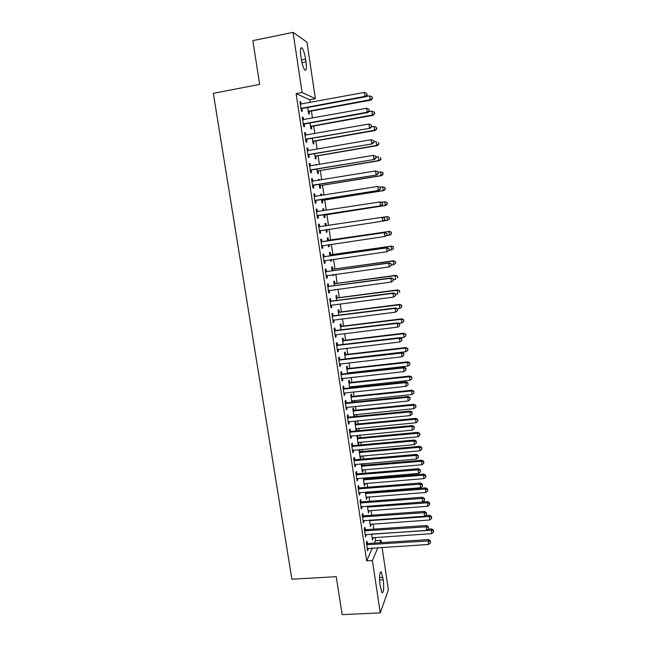 <?xml version="1.0" encoding="UTF-8"?>
<svg xmlns="http://www.w3.org/2000/svg" width="647" height="647" viewBox="0 0 647 647"><rect width="100%" height="100%" fill="white"/><g stroke="black" fill="none" stroke-linecap="round" stroke-linejoin="round"><path stroke-width="0.97" d="M374.508 543.084L375.592 540.617L375.114 537.422M373.877 529.133L373.101 523.949M371.799 515.222L371.079 510.434M369.712 501.255L369.057 496.864M368.386 492.383L368.305 491.857M367.617 487.24L367.019 483.244M366.356 478.804L366.194 477.745M365.515 473.167L364.973 469.576M364.318 465.177L364.083 463.576M363.404 459.046L362.927 455.852M362.28 451.501L361.956 449.35M361.285 444.869L360.872 442.079M360.225 437.768L359.821 435.075M359.158 430.635L358.802 428.257M358.163 423.987L357.678 420.744M357.023 416.344L356.732 414.379M356.101 410.149L355.535 406.356M354.88 402.005L354.653 400.453M354.022 396.263L353.375 391.912M352.728 387.602L352.566 386.477M351.944 382.328L351.208 377.411M350.569 373.149L350.464 372.437M349.857 368.345L349.032 362.854M347.754 354.297L346.849 348.24M345.652 340.209L344.657 333.569M343.541 326.056L342.457 318.834M341.414 311.862L340.249 304.05M339.287 297.604L338.033 289.209M337.152 283.297L335.809 274.304M335 268.934L333.569 259.342M332.849 254.514L331.329 244.315M330.69 240.045L329.072 229.24M328.506 225.455L326.881 214.586M326.242 210.299L324.697 199.955M323.969 195.087L322.505 185.277M321.688 179.809L320.305 170.541M319.4 164.467L318.098 155.749M317.095 149.069L315.873 140.892M314.79 133.614L313.649 125.987M312.469 118.086L311.409 111.017M310.139 102.501L309.727 99.751L315.372 98.692L302.084 92.505L293.042 32.35L306.977 42.176L315.372 98.692M375.592 540.617L381.01 540.261L381.366 542.639M382.078 547.435L388.378 589.821L380.258 612.887L372.397 560.561L377.848 547.702M380.258 612.887L342.142 614.65L336.23 576.679L291.878 579.186L213.324 93.346L259.657 84.385L252.856 40.624L293.042 32.35M370.885 524.11L370.456 526.521L369.502 520.139M365.24 529.545L364.9 527.297L364.261 528.607L365.523 536.945L365.984 534.462M366.833 497.033L366.404 499.476L365.304 492.092M361.05 501.732L360.711 499.476L360.055 500.673L361.317 509.076L361.972 507.846L361.778 506.569M361.212 463.826L362.328 472.221L362.959 471.162L362.749 469.762M361.851 463.77L362.061 465.193M356.837 473.709L356.489 471.437L355.81 472.528L357.087 480.996L357.759 479.872L357.548 478.457M357.961 437.793L357.629 435.568L356.974 436.49L358.212 444.772L358.867 443.81L358.632 442.289M352.583 445.476L352.235 443.179L351.539 444.166L352.825 452.698L353.513 451.679L353.286 450.134M353.828 410.198L353.497 407.95L352.817 408.775L353.998 416.644M354.491 414.606L354.475 416.603M348.296 417.024L347.949 414.711L347.229 415.584L348.531 424.181L349.243 423.275L348.984 421.593M349.671 382.393L349.331 380.129L348.636 380.848L349.695 387.925M350.318 386.712L350.488 387.844M343.978 388.346L343.63 386.016L342.894 386.785L344.196 395.446L344.932 394.646L344.657 392.834M345.474 354.378L345.134 352.097L344.422 352.712L345.361 358.988M339.626 359.457L339.279 357.104L338.518 357.759L339.837 366.485L340.589 365.806L340.29 363.849M341.252 326.153L340.904 323.856L340.176 324.357L340.993 329.824M335.243 330.334L334.887 327.972L334.111 328.498L335.437 337.297L336.205 336.731L335.89 334.636M336.99 297.717L336.65 295.404L335.898 295.792L336.594 300.426M330.827 300.992L330.463 298.607L329.663 299.019L331.005 307.891L331.798 307.438L331.458 305.19M332.704 269.063L332.356 266.734L331.587 267.009L332.154 270.81M333.537 274.619L333.65 275.355L332.882 275.671L332.736 274.724M326.371 271.408L326.007 269.006L325.19 269.306L326.533 278.242L327.35 277.911L326.994 275.517M328.385 240.191L328.029 237.845L327.236 238.007L327.681 240.951M329.048 244.655L329.331 246.531L328.547 246.733L328.255 244.768M321.882 241.606L321.519 239.18L320.677 239.35L322.036 248.367L322.869 248.157L322.505 245.731M322.869 208.86L323.67 208.73L322.861 208.779L323.16 210.785M323.67 208.73L323.961 210.655M324.632 215.127L324.98 217.489L324.179 217.57L323.735 214.626M316.14 209.248L316.99 209.118L316.124 209.167L317.499 218.249L318.356 218.16L317.984 215.726M316.99 209.118L317.362 211.561M318.478 179.526L319.278 179.397L318.445 179.324L318.599 180.319M319.278 179.397L319.4 180.19M320.249 185.843L320.605 188.22L319.78 188.188L319.197 184.33M311.571 178.952L312.428 178.815L311.539 178.742L312.922 187.889L313.803 187.929L313.431 185.471M312.428 178.815L312.8 181.273L311.894 181.055M315.825 156.331L316.189 158.733L315.34 158.572L314.62 153.784M306.969 148.422L307.835 148.268L306.921 148.066L308.312 157.294L309.217 157.456L308.845 154.981M307.835 148.268L308.182 150.614M311.377 126.594L311.741 129.012L310.867 128.737L310.01 122.995M302.335 117.641L303.192 117.479L302.262 117.147L303.661 126.448L304.591 126.747L304.211 124.248M303.192 117.479L303.532 119.711M309.727 99.751L296.1 93.637L366.671 560.9L372.316 548.058M299.998 102.153L300.863 102L299.917 101.595L301.324 110.936L302.262 111.292L301.882 108.785M300.863 102L301.187 104.167M309.137 111.64L309.501 114.066L308.619 113.726L307.689 107.507M304.656 133.064L305.521 132.91L304.591 132.643L305.991 141.903L306.904 142.13L306.532 139.647M305.521 132.91L305.861 135.191M313.609 141.491L313.965 143.901L313.108 143.683L312.323 138.418M309.274 163.715L310.131 163.57L309.234 163.432L310.617 172.62L311.514 172.725L311.142 170.258M310.131 163.57L310.495 165.972M316.27 164.783L317.07 164.645L316.229 164.516L316.302 164.993M318.041 171.115L318.397 173.501L317.564 173.412L316.917 169.085M313.86 194.132L314.717 193.995L313.835 193.979L315.21 203.101L316.084 203.077L315.712 200.627M314.717 193.995L315.089 196.445M320.677 194.221L321.478 194.092L320.661 194.084L320.888 195.58M321.478 194.092L321.688 195.451M322.441 200.513L322.796 202.883L321.98 202.907L321.47 199.511M318.405 224.307L319.262 224.177L318.405 224.291L319.772 233.332L320.621 233.187L319.772 233.332M319.262 224.177L319.626 226.612M320.249 230.761L320.621 233.187M325.061 223.433L325.853 223.312L325.053 223.417L325.433 225.924M325.853 223.312L326.209 225.674M326.808 229.685L327.164 232.038L326.363 232.176L325.999 229.701M324.131 256.535L323.767 254.125L322.934 254.36L324.293 263.329L325.118 263.062L324.754 260.652M330.544 254.651L330.196 252.314L329.412 252.532L329.921 255.905M331.296 259.665L331.49 260.976L330.714 261.226L330.504 259.779M328.603 286.233L328.247 283.839L327.431 284.187L328.773 293.091L329.582 292.703L329.226 290.382M334.855 283.418L334.507 281.097L333.747 281.429L334.378 285.65M335.761 289.508L335.033 290.05L334.968 289.613M333.043 315.687L332.679 313.318L331.895 313.787L333.221 322.627L334.006 322.117L333.682 319.942M339.125 311.959L338.777 309.662L338.041 310.099L338.793 315.154M337.443 344.924L337.087 342.562L336.319 343.153L337.637 351.919L338.405 351.297L338.098 349.267M343.363 340.29L343.023 338.009L342.303 338.559L343.185 344.439M341.81 373.934L341.454 371.588L340.71 372.3L342.02 380.994L342.764 380.258L342.481 378.366M347.576 368.41L347.237 366.145L346.533 366.809L347.536 373.489M348.215 372.688L348.321 373.4M346.145 402.717L345.797 400.396L345.069 401.213L346.363 409.842L347.091 408.993L346.824 407.238M351.75 396.32L351.418 394.072L350.731 394.84L351.855 402.313M352.405 400.687L352.639 402.232M350.448 431.274L350.1 428.969L349.388 429.899L350.682 438.464L351.386 437.501L351.143 435.892M355.899 424.02L355.567 421.787L354.904 422.661L356.141 430.918M356.57 428.468L356.804 430.061L356.182 430.918M354.71 459.621L354.37 457.332L353.683 458.375L354.96 466.875L355.64 465.8L355.421 464.328M359.506 449.576L359.036 450.28L360.274 458.521L360.913 457.51L360.694 456.046M359.724 449.552L360.015 451.517M358.948 487.749L358.608 485.476L357.937 486.625L359.206 495.06L359.869 493.879L359.667 492.537M363.97 477.931L364.099 478.812M364.795 483.422L364.989 484.765L364.366 485.873L363.193 477.996M363.153 515.667L362.813 513.411L362.166 514.664L363.42 523.035L363.889 520.536M368.863 510.596L368.434 513.022L367.407 506.148M367.326 543.367L366.986 541.135L366.356 542.493L367.609 550.799L368.07 548.324M372.898 537.568L372.478 539.97L371.588 534.082L431.242 530.241L431.614 528.947L428.055 529.189M383.242 579.769C384.124 588.535 383.687 592.846 381.932 592.717L380.007 584.961C379.134 576.121 379.571 571.811 381.318 572.021L383.242 579.769L379.554 579.971M379.959 542.728L381.01 540.261M366.671 560.9L372.397 560.561M296.1 93.637L302.084 92.505M300.847 56.111C300.046 49.528 300.459 46.819 302.092 47.983C303.524 49.973 304.688 53.669 305.586 59.071L305.999 61.829C306.799 68.388 306.379 71.089 304.745 69.957C303.33 68.016 302.173 64.336 301.267 58.934L300.847 56.111M326.363 232.16L327.164 232.038M322.02 248.278L322.869 248.157M328.53 246.653L329.331 246.531M324.268 263.183L325.118 263.062M330.698 261.089L331.49 260.976M326.5 278.024L327.35 277.911M332.849 275.468L333.65 275.355M328.733 292.816L329.582 292.703M335 289.791L335.793 289.686M330.949 307.543L331.798 307.438M333.165 322.222L334.006 322.117M335.364 336.836L336.205 336.731M337.556 351.394L338.405 351.297M339.748 365.903L340.589 365.806M341.923 380.347L342.764 380.258M344.091 394.735L344.932 394.646M346.25 409.074L347.091 408.993M348.401 423.356L349.243 423.275M353.949 416.336L354.742 416.256M350.545 437.582L351.386 437.501M356.02 430.134L356.804 430.061M352.68 451.752L353.513 451.679M358.082 443.882L358.867 443.81M354.807 465.872L355.64 465.8M360.128 457.583L360.913 457.51M356.926 479.937L357.759 479.872M362.174 471.226L362.959 471.162M359.036 493.944L359.869 493.879M364.212 484.829L364.989 484.765M361.147 507.903L361.972 507.846M366.242 498.376L367.019 498.311M363.242 521.814L364.067 521.749M368.264 511.866L369.041 511.809M365.329 535.659L366.153 535.603M370.278 525.315L371.055 525.259M367.407 549.465L368.232 549.408M372.284 538.716L373.06 538.66M301.68 108.073L302.618 108.445L365.652 96.807L364.965 96.387L300.944 108.421M366.978 94.955L366.76 93.37L366.978 94.955L364.965 96.387L364.398 92.416L300.297 104.118M302.618 108.445L301.081 109.311M365.652 96.807L367.253 95.133M366.76 93.37L364.398 92.416M308.384 112.125L309.848 111.308L370.933 100.099L370.286 99.703L369.744 95.869L365.862 96.589M308.255 111.292L370.286 99.703L372.494 98.481L372.025 96.791L372.235 98.32M369.744 95.869L372.025 96.791M372.494 98.481L370.933 100.099M304.017 123.601L304.947 123.909L367.884 112.562L367.213 112.206L303.281 123.941M369.227 110.774L369 109.189L369.227 110.774L367.213 112.206L366.647 108.251L302.642 119.663M304.947 123.909L303.411 124.766M367.884 112.562L369.494 110.92M369 109.189L366.647 108.251M306.346 139.073L370.116 128.252L305.619 139.404M371.459 126.521L371.241 124.952L371.459 126.521L369.453 127.96L368.895 124.03L304.972 135.142M307.26 139.307L305.732 140.156M370.116 128.252L371.726 126.642M371.241 124.952L368.895 124.03M310.625 127.079L312.089 126.262L373.084 115.328L372.454 114.996L371.912 111.179L368.669 111.761M310.503 126.311L372.454 114.996L374.645 113.743L374.184 112.085L374.395 113.605M371.912 111.179L374.184 112.085M374.645 113.743L373.084 115.328M312.857 141.976L314.313 141.167L375.228 130.5L374.613 130.225L374.071 126.424L371.483 126.885M312.752 141.264L374.613 130.225L376.797 128.947L376.336 127.313L376.554 128.834M374.071 126.424L376.336 127.313M376.797 128.947L375.228 130.5M308.668 154.471L372.34 143.877L307.932 154.811M373.691 142.203L371.685 143.65L371.127 139.736L373.723 140.739L373.942 142.3L373.723 140.739M307.754 150.646L371.127 139.736L373.465 140.642M309.573 154.649L308.037 155.49M372.34 143.877L373.942 142.3M310.981 169.821L374.548 159.437L310.245 170.145M375.907 157.828L373.909 159.275L373.351 155.377L375.939 156.339L375.907 157.828L375.939 156.339M309.606 165.915L373.351 155.377L375.681 156.267M311.87 169.926L310.342 170.759M309.598 165.826L310.317 165.996M374.548 159.437L376.158 157.892M315.073 156.809L316.537 156.016L377.371 145.607L376.756 145.397L376.222 141.612L373.901 142.008M314.984 156.17L376.756 145.397L378.932 144.087L378.479 142.486L378.689 143.998M378.932 144.087L377.371 145.607M317.289 171.584L318.753 170.8L379.498 160.666L378.899 160.513L378.366 156.744L376.053 157.132M317.2 171.01L378.899 160.513L381.067 159.17L380.614 157.601L380.824 159.105M381.067 159.17L379.498 160.666M313.277 185.099L376.748 174.933L312.55 185.422M378.115 173.388L376.117 174.844L375.567 170.954L378.139 171.876L378.115 173.388L378.139 171.876M311.911 181.209L375.567 170.954L377.888 171.835M314.159 185.147L312.63 185.972M376.748 174.933L378.366 173.428M319.497 186.312L320.952 185.527L381.617 175.652L381.026 175.572L380.501 171.811L378.188 172.191M319.416 185.802L381.026 175.572L383.186 174.197L382.741 172.652L382.951 174.156M382.741 172.652L380.501 171.811L382.975 172.692M383.186 174.197L381.617 175.652M315.574 200.319L378.948 190.372L314.838 200.643M380.315 188.884L378.325 190.347L377.775 186.473L380.339 187.347L380.315 188.884L380.339 187.347M314.207 196.445L377.775 186.473L380.088 187.331M316.44 200.311L314.911 201.12M314.175 196.227L315.235 196.486M378.948 190.372L380.557 188.892M321.688 200.974L323.144 200.206L383.736 190.59L383.153 190.566L382.62 186.821L380.056 187.226M321.624 200.53L383.153 190.566L385.305 189.159L384.86 187.654L385.07 189.15M384.86 187.654L382.62 186.821L385.094 187.662M385.305 189.159L383.736 190.59M317.855 215.483L381.132 205.746L317.127 215.799M382.498 204.315L380.517 205.786L379.975 201.929L382.523 202.762L382.498 204.315L382.523 202.762M316.496 211.618L379.975 201.929L382.28 202.77M318.712 215.411L317.192 216.211M316.456 211.334L317.693 211.634M381.132 205.746L382.741 204.298M323.88 215.588L325.336 214.82L385.838 205.463L385.264 205.503L384.739 201.767L381.439 202.285M323.823 215.2L385.264 205.503L387.407 204.064L386.971 202.584L387.181 204.08M386.971 202.584L384.739 201.767L387.197 202.576M387.407 204.064L385.838 205.463M384.916 219.648L384.464 218.152L384.916 219.648L383.307 221.056L319.4 230.898M384.682 219.681L382.709 221.161L382.159 217.319L384.706 218.112M318.777 226.733L382.159 217.319L384.464 218.152M320.815 230.486L319.456 231.238M318.72 226.385L320.273 226.709M326.565 225.754L325.36 225.463M326.064 230.138L327.05 229.539M383.404 220.975L387.375 220.376L386.849 216.664L382.838 217.271M389.502 218.912L387.375 220.376L389.502 218.912L389.073 217.465L389.284 218.953M389.073 217.465L387.416 216.583L389.3 217.432M387.092 234.934L386.874 233.405L387.092 234.934L384.884 236.478L321.664 245.933M386.857 234.99L384.884 236.478L384.342 232.653L384.933 232.508L322.667 241.687L320.977 241.371M321.041 241.784L384.342 232.653L386.639 233.462M322.788 245.569L321.713 246.216M386.874 233.405L384.933 232.508M386.219 235.678L389.47 235.201L388.944 231.497L389.502 231.359L329.145 240.272L327.536 239.98M391.168 232.289L391.378 233.769L391.386 232.233L388.944 231.497L327.592 240.36M391.597 233.704L390.028 235.047L391.378 233.769M389.502 231.359L391.386 232.233M389.251 250.154L389.033 248.634L389.251 250.154L387.052 251.732L323.921 260.911M389.017 250.243L387.052 251.732L386.51 247.922L387.092 247.712L324.915 256.624L323.233 256.309M323.298 256.778L386.51 247.922L388.807 248.723M324.883 260.579L323.953 261.121M389.033 248.634L387.092 247.712M389.049 250.324L391.564 249.96L391.039 246.281L391.589 246.078L331.304 254.74L329.703 254.441M393.255 247.049L393.465 248.521L393.465 246.968L391.039 246.281L329.768 254.878M393.675 248.44L391.564 249.96L393.465 248.521M391.589 246.078L393.465 246.968M391.403 265.319L391.184 263.798L391.403 265.319L389.211 266.92L326.169 275.832M391.176 265.432L389.211 266.92L388.677 263.127L389.243 262.852L327.156 271.505L325.473 271.182M325.554 271.716L388.677 263.127L390.958 263.911M326.97 275.525L326.193 275.978M391.184 263.798L389.243 262.852M391.354 264.987L393.643 264.672L393.125 261L393.659 260.741L333.464 269.152L331.862 268.845M395.333 261.76L395.535 263.224L395.543 261.655L393.125 261L331.935 269.346M395.746 263.119L393.643 264.672L395.535 263.224M393.659 260.741L395.543 261.655M393.546 280.418L393.327 278.906L393.546 280.418L391.362 282.052L328.409 290.697M393.319 280.555L391.362 282.052L390.828 278.275L391.386 277.943L329.388 286.322L327.705 285.998M327.794 286.597L390.828 278.275L393.109 279.043M329.048 290.414L328.425 290.778M393.327 278.906L391.386 277.943M393.433 279.625L395.721 279.318L395.204 275.662L395.729 275.347L335.607 283.507L334.006 283.2M397.404 276.406L397.606 277.87L397.606 276.277L395.204 275.662L334.095 283.758M395.729 275.347L397.606 276.277M395.673 295.461L395.463 293.956L395.673 295.461L393.505 297.127L331.029 305.287M395.463 295.622L393.505 297.127L392.972 293.366L393.522 292.97L331.604 301.081L329.93 300.75M330.027 301.413L392.972 293.366L395.244 294.118M395.463 293.956L393.522 292.97M395.495 294.207L397.784 293.908L397.266 290.268L397.784 289.896L337.75 297.806L336.149 297.491M399.466 290.996L399.668 292.46L399.668 290.851L397.266 290.268L336.246 298.113M397.784 289.896L399.668 290.851M332.251 316.173L395.107 308.393L395.64 312.137L332.865 320.241M332.146 315.453L333.82 315.785L395.649 307.932L395.107 308.393L397.379 309.129L397.59 310.625L397.379 309.129M397.59 308.942L395.649 307.932M395.64 312.137L397.59 310.625M397.266 308.773L399.838 308.449L399.328 304.818L399.838 304.389L339.877 312.056L338.284 311.741M401.52 305.538L401.722 306.985L401.714 305.36L399.328 304.818L338.389 312.412M401.722 306.985L399.838 308.449M399.838 304.389L401.714 305.36M334.467 330.876L397.242 323.354L397.768 327.091L335.081 334.928M334.345 330.091L336.019 330.439L397.768 322.837L397.242 323.354L399.498 324.082L399.709 325.578L399.498 324.082M399.709 323.872L397.768 322.837M397.768 327.091L399.709 325.578M398.681 323.322L401.892 322.926L401.383 319.311L401.876 318.825L342.004 326.25L340.411 325.926M403.566 320.022L403.768 321.462L403.76 319.82L401.383 319.311L340.516 326.662M403.768 321.462L401.892 322.926M401.876 318.825L403.76 319.82M336.675 345.522L399.361 338.268L399.886 341.988L337.281 349.558M336.545 344.681L338.219 345.029L399.878 337.685L399.361 338.268L401.609 338.979L401.819 340.459L401.609 338.979M401.819 338.745L399.878 337.685M399.886 341.988L401.819 340.459M400.105 337.807L403.93 337.354L403.421 333.755L403.914 333.213L344.115 340.387L342.53 340.063M405.604 334.442L405.806 335.882L405.798 334.224L403.421 333.755L342.643 340.856M405.806 335.882L403.93 337.354M403.914 333.213L405.798 334.224M338.874 360.112L401.472 353.116L401.997 356.82L339.481 364.132M338.737 359.206L340.403 359.562L401.981 352.478L401.472 353.116L403.72 353.812L403.93 355.292L403.72 353.812M403.922 353.553L401.981 352.478M401.997 356.82L403.93 355.292M345.344 358.891L405.968 351.725L405.459 348.135L405.944 347.536L346.226 354.475L344.641 354.152M407.634 348.814L407.836 350.245L407.82 348.571L405.459 348.135L344.762 354.993M407.836 350.245L405.968 351.725M405.944 347.536L407.82 348.571M341.066 374.645L403.574 367.908L404.1 371.596L341.665 378.649M340.92 373.683L342.587 374.039L404.076 367.205L403.574 367.908L405.815 368.588L406.025 370.06L405.815 368.588M406.009 368.305L404.076 367.205M404.1 371.596L406.025 370.06M347.455 372.963L407.998 366.04L407.489 362.466L407.958 361.81L348.329 368.515L346.735 368.183M409.656 363.129L409.858 364.56L409.842 362.87L407.489 362.466L346.873 369.081M409.858 364.56L407.998 366.04M407.958 361.81L409.842 362.87M343.242 389.122L405.669 382.636L406.187 386.316L343.848 393.109M343.088 388.103L344.754 388.459L406.162 381.884L405.669 382.636L407.901 383.307L408.111 384.771L407.901 383.307M408.095 383L406.162 381.884M406.187 386.316L408.111 384.771M349.558 386.987L410.012 380.299L409.511 376.74L409.972 376.028L350.415 382.498L348.83 382.159M411.67 377.395L411.872 378.818L411.856 377.104L409.511 376.74L348.976 383.113M411.872 378.818L410.012 380.299M409.972 376.028L411.856 377.104M345.417 403.542L407.756 397.315L408.273 400.97L346.016 407.513M345.255 402.458L346.913 402.822L408.241 396.498L407.756 397.315L409.98 397.97L410.19 399.425L409.98 397.97M410.174 397.638L408.241 396.498M408.273 400.97L410.19 399.425M351.644 400.954L412.026 394.508L411.524 390.958L411.977 390.198L352.502 396.425L350.917 396.085M413.676 391.597L413.878 393.02L413.854 391.289L411.524 390.958L351.07 397.096M413.878 393.02L412.026 394.508M411.977 390.198L413.854 391.289M347.585 417.905L409.834 411.929L410.352 415.576L348.175 421.868M347.407 416.765L349.073 417.137L410.311 411.055L409.834 411.929L412.058 412.568L412.26 414.023L412.058 412.568M412.244 412.22L410.311 411.055M410.352 415.576L412.26 414.023M353.731 414.864L414.031 408.661L413.53 405.127L413.975 404.31L354.58 410.303L352.995 409.955M415.681 405.75L415.875 407.165L415.851 405.426L413.53 405.127L353.157 411.023M415.875 407.165L414.031 408.661M413.975 404.31L415.851 405.426M349.736 432.212L411.904 426.486L412.422 430.118L350.334 436.159M349.558 431.023L351.216 431.395L412.365 425.556L411.904 426.486L414.12 427.117L414.323 428.565L414.12 427.117M414.298 426.737L412.365 425.556M412.422 430.118L414.323 428.565M355.81 428.726L416.021 422.758L415.528 419.24L415.964 418.366L356.643 424.133L355.066 423.785M417.671 419.854L417.865 421.262L417.841 419.499L415.528 419.24L355.235 424.901M417.865 421.262L416.021 422.758M415.964 418.366L417.841 419.499M351.887 446.47L413.967 440.995L414.476 444.61L352.478 450.401M351.693 445.217L353.351 445.597L414.42 440L413.967 440.995L416.175 441.602L416.377 443.049L416.175 441.602M416.353 441.205L414.42 440M414.476 444.61L416.377 443.049M357.88 442.54L418.011 436.806L417.517 433.296L417.946 432.374L358.705 437.906L357.128 437.558M419.652 433.894L419.854 435.302L419.822 433.522L417.517 433.296L357.306 438.731M419.854 435.302L418.011 436.806M417.946 432.374L419.822 433.522M354.022 460.672L416.021 455.439L416.531 459.038L354.613 464.586M353.828 459.362L355.478 459.742L416.466 454.396L416.021 455.439L418.221 456.038L418.431 457.478L418.221 456.038M418.399 455.617L416.466 454.396M416.531 459.038L418.431 457.478M359.942 456.297L419.992 450.797L419.499 447.303L419.919 446.325L360.759 451.63L359.19 451.274M421.634 447.894L421.828 449.285L421.795 447.498L421.634 447.894L419.499 447.303L359.368 452.504M421.828 449.285L419.992 450.797M419.919 446.325L421.795 447.498M356.157 474.817L418.067 469.827L418.577 473.418L356.748 478.715M355.955 473.45L357.597 473.83L418.504 468.727L418.067 469.827L420.267 470.409L420.469 471.849L420.267 470.409M420.437 469.973L418.504 468.727M418.577 473.418L420.469 471.849M361.997 470.005L421.965 464.74L421.472 461.254L421.884 460.227L362.805 465.306L361.236 464.942M423.599 461.829L423.801 463.22L423.761 461.416L423.599 461.829L421.472 461.254L361.43 466.228M423.801 463.22L421.965 464.74M421.884 460.227L423.761 461.416M358.284 488.906L420.105 484.158L420.615 487.733L358.867 492.788M358.066 487.482L359.716 487.87L420.534 483.002L420.105 484.158L422.297 484.732L422.499 486.164L422.297 484.732M422.467 484.271L420.534 483.002M420.615 487.733L422.499 486.164M364.043 483.665L423.931 478.626L423.445 475.157L423.85 474.073L364.843 478.934L363.274 478.562M425.564 475.723L425.758 477.106L425.718 475.286L425.564 475.723L423.445 475.157L363.477 479.896M425.758 477.106L423.931 478.626M423.85 474.073L425.718 475.286M368.111 510.831L427.845 506.245L427.36 502.8L427.74 501.611L360.977 506.811M424.521 500.422L424.489 498.513L424.521 500.422L422.645 501.999L422.135 498.441L422.556 497.228L361.819 501.862L360.177 501.465M360.395 502.945L422.135 498.441L424.319 498.999M424.489 498.513L422.556 497.228M366.081 497.276L425.896 492.464L425.402 489.011L425.799 487.87L366.873 492.504L365.304 492.132M427.521 489.553L427.716 490.936L427.675 489.1L427.521 489.553L425.402 489.011L365.515 493.524M427.716 490.936L425.896 492.464M425.799 487.87L427.675 489.1M362.506 516.929L424.157 512.667L424.658 516.209L363.08 520.778M362.271 515.392L363.913 515.796L424.569 511.397L424.157 512.667L426.341 513.208L426.535 514.624L426.341 513.208M426.502 512.699L424.569 511.397M424.658 516.209L426.535 514.624M429.462 503.342L429.657 504.717L429.616 502.865L429.462 503.342L427.36 502.8L367.545 507.094M429.657 504.717L427.845 506.245M427.74 501.611L429.616 502.865M364.601 530.855L426.171 526.828L426.672 530.362L365.183 534.697M364.366 529.27L366 529.675L426.575 525.51L426.171 526.828L428.346 527.362L428.549 528.777L428.346 527.362M428.5 526.836L426.575 525.51M426.672 530.362L428.549 528.777M370.133 524.337L429.786 519.978L429.301 516.549L429.681 515.311L425.37 515.619M431.403 517.074L431.598 518.441L431.557 516.573L431.403 517.074L429.301 516.549L369.574 520.609M431.598 518.441L429.786 519.978M429.681 515.311L431.557 516.573M366.695 544.734L428.177 540.949L428.678 544.467L367.27 548.559M366.445 543.1L368.086 543.504L428.573 539.574L428.177 540.949L430.344 541.466L430.546 542.873L430.344 541.466M430.498 540.916L428.573 539.574M428.678 544.467L430.546 542.873M372.146 537.794L431.727 533.654L431.242 530.241L433.336 530.75L433.53 532.117L433.336 530.75M433.53 532.117L431.727 533.654M431.614 528.947L433.482 530.233M305.586 59.071L301.421 59.896M305.999 61.829L301.971 62.622M382.887 577.359L379.522 577.553M301.146 108.292L302.084 108.656M309.331 111.51L308.457 111.163M309.848 111.308L308.975 110.96M303.483 123.812L304.413 124.119M305.813 139.275L306.735 139.517M311.571 126.472L310.706 126.181M312.089 126.262L311.223 125.979M313.803 141.37L312.946 141.143M314.313 141.167L313.463 140.941M308.134 154.682L309.04 154.851M310.447 170.024L311.344 170.129M316.027 156.21L315.178 156.048M316.537 156.016L315.687 155.846M318.235 170.994L317.402 170.889M318.753 170.8L317.912 170.695M312.145 181.265L312.598 181.297M312.752 185.301L313.633 185.349M320.443 185.721L319.61 185.681M320.952 185.527L320.128 185.487M314.434 196.502L315.129 196.502M315.04 200.521L315.914 200.505M322.635 200.392L321.818 200.408M323.144 200.206L322.335 200.214M316.723 211.674L317.588 211.618M317.329 215.677L318.187 215.597M324.826 215.014L324.018 215.079M325.336 214.82L324.527 214.893M319.003 226.79L319.853 226.668M319.602 230.777L320.451 230.639M327.002 229.572L326.209 229.701M326.428 225.722L325.627 225.843M321.268 241.841L322.109 241.663M321.826 241.873L322.667 241.687M321.866 245.811L322.707 245.617M329.145 240.272L328.352 240.441M328.603 240.247L327.811 240.417M323.532 256.843L324.357 256.592M324.09 256.867L324.915 256.624M324.123 260.798L324.762 260.595M331.304 254.74L330.528 254.967M330.763 254.708L329.986 254.934M325.781 271.772L326.598 271.473M326.339 271.805L327.156 271.505M326.371 275.719L326.784 275.549M333.464 269.152L332.695 269.435M332.922 269.12L332.154 269.403M328.021 286.653L328.83 286.289M328.579 286.686L329.388 286.322M335.607 283.507L334.855 283.847M335.073 283.475L334.313 283.815M330.253 301.47L331.054 301.049M330.811 301.51L331.604 301.081M337.75 297.806L337.006 298.202M337.208 297.774L336.464 298.17M332.477 316.237L333.262 315.752M333.035 316.27L333.82 315.785M339.877 312.056L339.141 312.509M339.343 312.016L338.607 312.469M334.693 330.94L335.469 330.399M335.251 330.981L336.019 330.439M342.004 326.25L341.276 326.759M341.47 326.209L340.734 326.719M336.901 345.587L337.669 344.98M337.451 345.627L338.219 345.029M344.115 340.387L343.403 340.953M343.581 340.354L342.861 340.912M339.101 360.177L339.853 359.514M339.651 360.217L340.403 359.562M346.226 354.475L345.522 355.098M345.692 354.435L344.98 355.057M341.284 374.71L342.037 373.99M341.842 374.75L342.587 374.039M348.329 368.515L347.625 369.186M347.795 368.466L347.091 369.138M343.468 389.187L344.204 388.41M344.018 389.227L344.754 388.459M350.415 382.498L349.728 383.218M349.881 382.45L349.194 383.178M345.644 403.607L346.363 402.774M346.194 403.655L346.913 402.822M352.502 396.425L351.822 397.201M351.968 396.376L351.289 397.161M347.803 417.97L348.523 417.089M348.353 418.019L349.073 417.137M354.58 410.303L353.909 411.136M354.046 410.255L353.375 411.088M349.962 432.277L350.666 431.339M350.512 432.333L351.216 431.395M356.643 424.133L355.987 425.014M356.117 424.084L355.454 424.966M352.105 446.535L352.801 445.54M352.655 446.592L353.351 445.597M358.705 437.906L358.058 438.844M358.179 437.857L357.524 438.787M354.249 460.737L354.936 459.685M354.799 460.793L355.478 459.742M360.759 451.63L360.12 452.617M360.233 451.582L359.586 452.568M356.376 474.882L357.055 473.774M356.926 474.938L357.597 473.83M362.805 465.306L362.174 466.341M362.28 465.25L361.641 466.293M358.503 488.97L359.166 487.814M359.045 489.035L359.716 487.87M364.843 478.934L364.221 480.017M364.318 478.877L363.687 479.961M360.614 503.01L361.277 501.797M361.163 503.075L361.819 501.862M366.873 492.504L366.259 493.645M366.348 492.448L365.733 493.58M362.724 516.993L363.371 515.732M363.266 517.058L363.913 515.796M368.895 506.035L368.289 507.216M368.313 506.075L367.763 507.159M364.819 530.928L365.458 529.61M365.369 530.993L366 529.675M370.642 520.059L370.319 520.738M370.068 520.099L369.785 520.681M366.914 544.806L367.545 543.44M367.456 544.871L368.086 543.504M302.092 47.983L300.75 48.25M381.318 572.021L380.371 572.069"/></g></svg>
